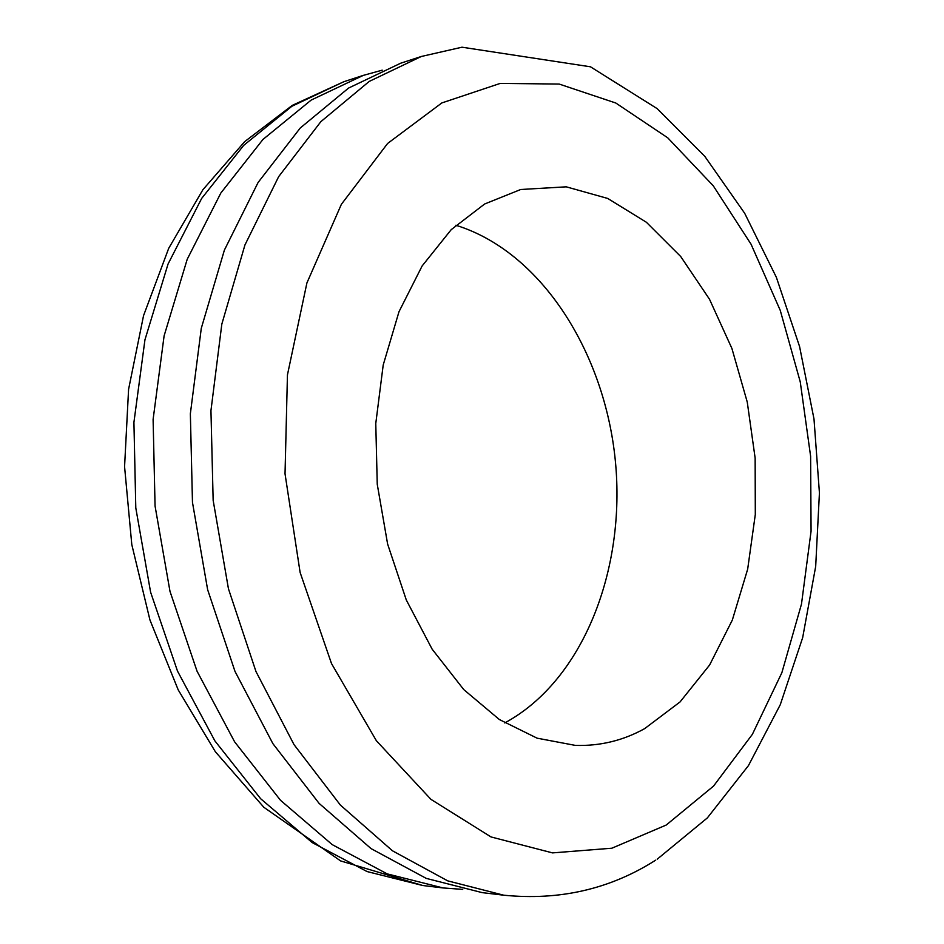 <?xml version="1.0" encoding="UTF-8"?>
<svg xmlns="http://www.w3.org/2000/svg" width="944" height="944" viewBox="0 0 944 944"><rect width="100%" height="100%" fill="white"/><g stroke="black" fill="none" stroke-linecap="round" stroke-linejoin="round"><path stroke-width="1.42" d="M382.226 70.163L363.216 75.414L311.19 100.064L262.951 139.452L220.849 193.013L187.207 259.293L164.103 335.875L153.105 419.455L155.064 506.055L169.991 591.369L197.048 671.208L234.619 741.831L280.51 800.3L332.241 844.644L387.217 873.884L443.043 887.938L462.713 889.39M504.733 722.939C583.345 680.482 626.037 569.232 615.346 460.825C604.738 352.407 541.207 251.6 455.834 225.25M644.646 728.638L680.069 701.923L709.605 665.024L732.332 620.055L747.672 569.161L755.306 514.48L755.141 458.1L747.259 402.085L731.907 348.454L709.51 299.26L680.718 256.532L646.416 222.288L607.759 198.464L566.27 186.829L520.722 189.496L484.638 203.998L451.22 229.652L422.145 265.937L399.005 311.685L383.205 365.021L375.771 423.502L377.246 484.225L387.618 544.063L406.298 599.983L432.175 649.224L463.764 689.592L499.352 719.529L537.124 738.184L575.333 745.394C599.947 746.173 623.052 740.592 644.646 728.638M421.307 56.487L400.681 63.213L348.596 88.052L300.275 127.983L258.09 182.487L224.401 250.077L201.284 328.3L190.358 413.767L192.47 502.373L207.645 589.705L234.997 671.408L272.887 743.636L319.096 803.379L371.075 848.621L426.251 878.392L482.172 892.623L503.718 895.195L447.751 880.87L392.492 850.815L340.383 805.079L294.021 744.627L255.966 671.514L228.448 588.785L213.155 500.344L210.949 410.616L221.828 324.111L244.933 244.992L278.645 176.67L320.854 121.658L369.21 81.432L421.307 56.487L461.994 47.2L590.484 66.8L657.213 108.666L704.802 156.362L744.686 213.297L776.381 277.347L799.58 346.554L813.999 419.018L819.427 492.921L815.687 566.424L802.66 637.684L780.251 704.767L748.45 765.608L707.316 817.941L657.189 859.205M422.818 885.531L340.619 860.916L263.836 807.273L215.362 751.743L178.215 689.899L149.943 619.972L131.794 544.582L124.573 466.655L128.585 389.329L143.547 315.626L168.705 248.319L202.901 189.72L244.673 141.635L292.298 105.362L343.84 81.715L291.873 106.271L243.694 145.364L201.65 198.441L168.044 264.049L144.951 339.781L133.918 422.381L135.794 507.943L150.615 592.23L177.507 671.113L214.902 740.898L260.627 798.707L312.193 842.579L367.063 871.56L422.818 885.531L443.043 887.938M500.214 83.414L441.851 102.931L387.618 143.453L341.374 204.317L306.906 282.964L287.448 374.886L285.029 473.805L300.121 572.465L331.497 663.538L376.361 740.71L430.936 799.356L491.01 836.939L552.5 852.892L611.854 848.219L666.228 825.032L713.546 786.081L752.38 734.326L781.856 672.73L801.48 604.113L811.073 531.118L810.613 456.247L800.252 381.883L780.263 310.411L751.058 244.213L713.263 185.803L667.762 137.836L615.818 103.026L559.19 84.063L500.214 83.414M343.84 81.715L363.216 75.414M655.679 860.161C610.272 889.083 559.627 900.765 503.718 895.195"/></g></svg>
